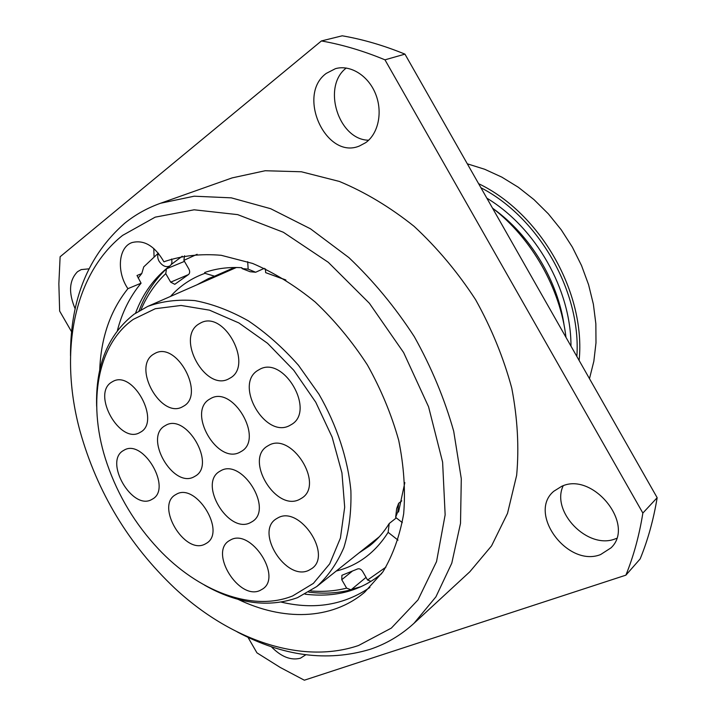 <?xml version="1.0" encoding="UTF-8"?>
<svg xmlns="http://www.w3.org/2000/svg" width="716" height="716" viewBox="0 0 716 716"><rect width="100%" height="100%" fill="white"/><g stroke="black" fill="none" stroke-linecap="round" stroke-linejoin="round"><path stroke-width="1.07" d="M358.537 645.51C300.863 665.092 229.639 639.334 174.91 588.355C128.782 544.67 97.152 492.241 80.004 431.077C59.249 354.93 72.244 275.544 122.57 235.412L155.193 217.154L194.161 209.797L237.685 214.63L283.357 232.261L328.295 262.307L369.375 303.253L403.618 352.558L428.571 406.795L442.613 462.151L445.146 514.84L436.545 561.586L418.019 599.874L391.339 628.102L358.537 645.51M70.517 355.709C70.266 299.377 88.328 255.236 124.682 223.267C135.279 214.693 147.219 208.025 160.5 203.263L194.152 196.202L231.322 197.849L270.648 208.705L310.467 228.798L348.934 257.635C373.349 280.833 395.134 307.164 414.287 336.636C431.426 367.308 444.573 398.857 453.711 431.274L461.292 478.744L460.513 523.342L451.778 563.197L435.91 596.849L413.982 623.323C400.853 635.307 386.139 643.997 369.832 649.412C327.051 662.076 282.829 656.232 237.166 631.879M99.712 370.163C100.956 337.701 110.353 310.538 127.904 288.673C116.404 271.928 118.328 247.163 132.012 242.572C144.14 239.538 154.79 245.973 163.946 261.85L165.02 261.403C182.204 255.612 200.936 253.571 221.217 255.299L252.605 263.443C274.022 272.599 294.885 285.442 315.183 302C334.703 320.446 352.111 341.425 367.389 364.927C381.064 389.406 391.509 414.582 398.731 440.447C403.913 466.125 405.56 490.567 403.672 513.784C399.814 535.792 392.914 555.124 382.953 571.789L364.65 592.23C331.293 620.396 282.713 620.969 237.98 599.301M158.317 253.151L143.746 266.88L141.768 273.557L137.007 275.508L141.07 283.187L127.904 288.673M166.103 260.973L163.946 261.85M153.797 248.479L154.056 256.659M158.505 253.375C157.287 255.63 157.493 258.27 159.122 261.304C162.478 266.101 166.067 267.659 169.871 265.958C171.831 264.473 172.386 262.163 171.554 259.022M141.768 273.557L138.143 278.023M361.231 586.583L351.619 589.34M166.703 268.715L168.412 267.059M171.205 264.526L182.231 256.212M235.994 267.498L235.152 268.044M139.029 310.932C145.25 294.321 154.396 280.278 166.479 268.813L165.763 273.637L170.677 282.167L188.415 274.595M184.468 261.376L166.479 268.813M366.046 577.391L351.046 589.814C337.505 593.233 323.39 594.003 308.712 592.132M184.531 255.773L183.887 260.364L188.872 269.037C190.017 271.391 189.901 273.217 188.541 274.514L174.785 284.315L170.677 282.167M351.046 589.814L346.616 588.131L341.765 579.7L341.908 575.297L357.714 568.907C359.539 568.45 361.186 569.292 362.636 571.449L367.559 580.023L370.995 581.356M346.616 588.131C335.079 591.049 323.086 591.989 310.637 590.942M385.933 567.144L367.559 580.023M396.315 517.901L389.218 523.512L388.135 532.337C375.247 552.698 357.946 565.595 336.243 571.037M388.135 532.337L398.007 540.133M389.218 523.512C383.794 532.31 377.314 539.712 369.778 545.717L358.904 553.003M401.765 500.887L398.624 503.33L396.673 508.593L395.644 517.382L402.311 522.599M398.624 503.33L397.819 511.564L395.644 517.382M397.819 511.564L398.535 512.029L404.835 482.602M265.43 268.876L265.645 272.644L285.944 280.099M265.645 272.644L285.487 279.813M264.302 268.339L255.648 272.25L248.157 269.144L247.691 261.689M197.043 284.771L208.562 278.542L214.558 276.197L204.973 273.324L204.651 272.528C216.089 268.509 228.502 266.907 241.901 267.721L242.026 268.572L248.157 269.144M234.409 267.498L214.558 276.197M242.026 268.572L250.108 271.731L255.648 272.25M140.98 309.795C146.968 295.672 155.229 283.625 165.763 273.637M170.524 296.415C179.949 285.872 191.432 278.175 204.973 273.324M183.887 260.364L197.133 254.27M260.042 590.467L262.87 588.856C282.202 576.317 250.94 528.542 230.82 539.801L228.986 540.848C209.233 552.824 239.072 600.554 260.042 590.467M292.638 595.945L313.384 583.379L329.691 563.85L340.422 538.056L344.682 507.197L341.944 472.9L332.143 437.163L315.756 402.222L293.757 370.27L267.56 343.304L238.858 322.925L209.457 310.153L181.085 305.455L155.291 308.712L133.301 319.363C95.747 345.81 87.236 406.697 107.221 464.174C118.265 496.009 135.297 524.237 158.317 548.85C197.885 591.112 252.121 612.269 292.638 595.945M204.964 544.133L206.566 543.22C226.524 531.675 195.763 482.137 176.226 494.335L175.545 494.72C155.22 505.747 184.639 555.151 204.964 544.133M250.412 522.644L252.283 521.579C273.655 508.969 241.632 457.775 220.582 470.86L219.785 471.316C197.929 483.3 228.467 534.476 250.412 522.644M299.583 499.392L301.785 498.121C324.733 484.311 291.322 431.381 268.572 445.459L267.641 445.996C244.084 459.072 275.839 512.137 299.583 499.392M151.837 499.437L152.365 499.133C172.565 488.715 143.003 437.959 123.886 450.283L123.555 450.471C103.399 461.095 132.397 511.251 151.837 499.437M194.394 476.614L195.003 476.256C216.715 464.952 186.071 412.309 165.441 425.51L165.056 425.734C143.343 437.234 173.397 489.305 194.394 476.614M140.39 432.231C161.073 421.688 133.087 369.787 112.922 381.431L111.535 382.228C91.46 394.131 120.091 444.743 139.915 432.5L140.39 432.231M183.377 406.276C205.626 394.874 176.861 340.968 155.05 353.346L153.421 354.277C131.798 367.165 161.386 419.719 182.831 406.59L183.377 406.276M240.37 451.948L241.095 451.536C264.481 439.221 232.682 384.555 210.352 398.74L209.895 399C186.437 411.494 217.637 465.633 240.37 451.948M308.569 570.437L311.863 568.531C332.475 554.793 299.861 505.639 278.22 517.704L276.072 518.948C254.932 532.015 285.961 581.24 308.569 570.437M290.213 425.223L291.063 424.731C316.338 411.27 283.285 354.438 259.04 369.716L258.503 370.02C233.085 383.633 265.511 440.009 290.213 425.223M229.899 378.191C253.903 365.831 224.35 309.751 200.677 322.934L198.753 324.026C175.384 338.015 206.002 392.663 229.254 378.558L229.899 378.191M204.57 585.169C237.452 603.785 268.419 607.965 297.471 597.69L316.749 586.547C328.062 576.299 337.102 563.304 343.877 547.561C349.122 530.431 351.466 511.51 350.894 490.8C347.887 458.938 336.842 425.304 318.933 394.167L298.402 365.196C282.847 347.654 266.164 332.868 248.345 320.849C230.284 310.69 212.455 303.942 194.859 300.604C177.765 299.261 162.058 301.194 147.72 306.421L134.152 314.154C107.973 334.685 95.47 365.402 96.642 406.312M141.07 283.187C130.017 296.505 122.132 312.265 117.424 330.47M281.361 602.138C314.548 609.934 344.065 605.029 369.921 587.433M413.982 623.323L469.803 571.789L491.552 545.878L507.51 513.381L516.657 475.281C519.19 447.527 517.561 418.502 511.779 388.206C503.572 357.767 491.507 328.25 475.576 299.646C457.694 272.223 437.207 247.79 414.099 226.337C389.996 207.103 365.07 192.13 339.339 181.434L301.364 171.768L265.18 170.739L232.127 177.899L160.5 203.263M247.96 637.276L256.946 652.84L280.26 667.464L304.336 680.2L625.891 575.163C633.633 556.063 639.29 535.371 642.861 513.059L384.966 59.831C363.504 50.925 342.32 44.634 321.421 40.946L60.117 256.758L58.855 283.751L59.652 311.084L71.627 331.83M305.822 654.773L300.389 658.219C290.866 660.68 281.146 656.814 271.23 646.638M600.572 554.578C567.448 567.77 527.289 513.086 553.799 491.257L561.666 486.334C592.741 471.388 635.772 524.551 611.043 547.838L600.572 554.578M365.706 142.654L359.486 145.975C326.219 160.241 296.147 95.255 326.228 73.417L335.428 68.673C350.214 64.404 368.167 75.457 375.515 93.751C382.988 111.982 378.415 133.659 365.706 142.654M75.189 308.891C68.333 292.692 69.112 280.287 77.534 271.695L81.177 269.601L88.873 268.849M321.421 40.946L342.221 35.8C362.878 39.353 383.794 45.466 404.952 54.139L657.163 497.701C653.538 519.655 647.873 540.061 640.149 558.928L625.891 575.163M616.583 538.369L615.259 538.871C587.8 549.986 550.658 511.627 563.197 485.779M368.633 140.22C338.561 139.951 321.627 86.529 346.275 68.02M642.861 513.059L657.163 497.701M384.966 59.831L404.952 54.139M467.324 163.821L484.723 169.28L501.844 177.138L518.366 187.297L533.966 199.603L548.358 213.86L561.246 229.809L572.379 247.154L581.544 265.582L588.588 284.726L593.376 304.228L595.846 323.721L595.989 342.848L593.841 361.267L589.483 378.666M576.854 356.47C581.365 292.289 539.076 217.691 480.928 187.753M478.601 183.672C540.598 213.261 585.948 293.265 579.128 360.452M492.483 208.07C531.827 238.392 560.333 288.62 565.971 337.317M352.567 570.956L341.765 579.7M486.844 198.153C535.845 227.581 571.144 289.828 570.974 346.123M564.217 325.977C557.934 280.976 530.475 235.492 493.601 208.956M381.7 573.588C360.775 590.915 335.231 597.779 305.088 594.182M135.521 313.187C142.923 293.408 154.37 277.665 169.871 265.958M316.749 586.547L379.319 536.758M147.72 306.421L236.37 267.507"/></g></svg>
